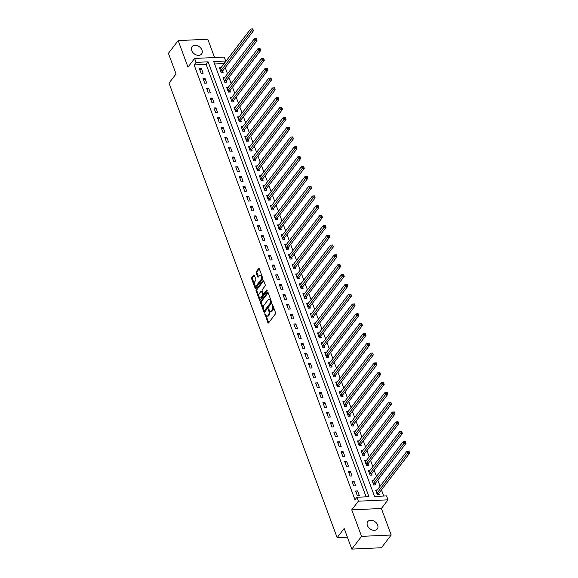 <?xml version="1.0" encoding="UTF-8"?>
<svg xmlns="http://www.w3.org/2000/svg" width="578" height="578" viewBox="0 0 578 578"><rect width="100%" height="100%" fill="white"/><g stroke="black" fill="none" stroke-linecap="round" stroke-linejoin="round"><path stroke-width="0.87" d="M264.897 313.594L267.86 322.676A0.918 0.477 -92.6 0 0 268.286 323.095A0.918 0.477 -92.6 0 0 268.532 322.95L275.431 313.948A0.918 0.477 -92.6 0 0 275.533 312.676L272.498 304.483L272.028 304.295L272.354 306.239A2.941 1.524 -92.6 0 1 272.043 310.314L271.465 311.058A2.941 1.524 -92.6 0 1 270.685 311.535A2.941 1.524 -92.6 0 1 269.326 310.191L268.467 308.941L268.792 310.892A2.941 1.524 -92.6 0 1 268.474 314.959L267.903 315.711A2.941 1.524 -92.6 0 1 267.123 316.18A2.941 1.524 -92.6 0 1 265.764 314.844L264.897 313.594M191.715 50.553A5.997 4.371 37.5 0 0 196.397 54.989A5.997 4.371 37.5 0 0 201.599 53.971A5.997 4.371 37.5 0 0 201.96 50.084A5.997 4.371 37.5 0 0 197.279 45.648A5.997 4.371 37.5 0 0 192.077 46.666A5.997 4.371 37.5 0 0 191.715 50.553M367.406 525.51A5.997 4.371 37.5 0 0 372.088 529.947A5.997 4.371 37.5 0 0 377.29 528.921A5.997 4.371 37.5 0 0 377.651 525.041A5.997 4.371 37.5 0 0 372.969 520.605A5.997 4.371 37.5 0 0 367.767 521.623A5.997 4.371 37.5 0 0 367.406 525.51M254.349 275.309A0.918 0.477 -92.6 0 0 253.923 274.89A0.918 0.477 -92.6 0 0 253.677 275.034L251.741 277.563A0.918 0.477 -92.6 0 0 251.647 278.834L255.014 287.931A0.918 0.477 -92.6 0 0 255.44 288.35A0.918 0.477 -92.6 0 0 255.678 288.205L262.578 279.203A0.918 0.477 -92.6 0 0 262.679 277.931L259.312 268.835A0.918 0.477 -92.6 0 0 258.886 268.416A0.918 0.477 -92.6 0 0 258.641 268.56L256.307 271.609A0.918 0.477 -92.6 0 0 256.206 272.881L257.651 276.775A0.918 0.477 -92.6 0 0 258.07 277.194A0.918 0.477 -92.6 0 0 258.315 277.05L259.479 275.533A2.464 1.272 -92.6 0 1 260.129 275.142A2.464 1.272 -92.6 0 1 261.437 276.876A2.464 1.272 -92.6 0 1 261.003 279.665L256.459 285.59A2.464 1.272 -92.6 0 1 255.808 285.98A2.464 1.272 -92.6 0 1 254.501 284.253A2.464 1.272 -92.6 0 1 254.934 281.464L255.693 280.474A0.918 0.477 -92.6 0 0 255.787 279.203L254.349 275.309M196.072 62.373L194.62 58.443L224.25 57.085L225.702 61.015L213.694 61.564L374.558 496.451L386.574 495.902L388.026 499.825L358.396 501.184L356.944 497.261L368.952 496.704L208.087 61.824L196.072 62.373L194.121 64.917L354.993 499.804L356.944 497.261M351.8 549.1L361.568 536.362L391.198 535.004L381.429 547.742L351.8 549.1L344.17 528.473L337.14 537.648L169.007 83.116L176.037 73.948L168.408 53.321L178.176 40.59L187.98 67.106L194.62 58.443M391.198 535.004L381.386 508.488L351.756 509.847L361.568 536.362M351.756 509.847L358.396 501.184M260.613 301.55A0.918 0.477 -92.6 0 0 260.519 302.821L263.886 311.918A0.918 0.477 -92.6 0 0 264.312 312.337A0.918 0.477 -92.6 0 0 264.551 312.192L271.45 303.19A0.918 0.477 -92.6 0 0 271.552 301.918L268.185 292.815A0.918 0.477 -92.6 0 0 267.759 292.396A0.918 0.477 -92.6 0 0 267.513 292.547L260.613 301.55L261.415 301.514A0.918 0.477 -92.6 0 0 261.321 302.785L263.575 308.883M259.45 299.924L256.083 290.828A0.918 0.477 -92.6 0 1 256.177 289.556L263.077 280.554A0.918 0.477 -92.6 0 1 263.322 280.409A0.918 0.477 -92.6 0 1 263.749 280.821L265.186 284.723A0.918 0.477 -92.6 0 1 265.092 285.987L262.289 289.643A0.918 0.477 -92.6 0 0 262.195 290.915L263.149 293.494A0.918 0.477 -92.6 0 0 263.575 293.913A0.918 0.477 -92.6 0 0 263.821 293.769L266.733 289.968L267.13 291.045L260.114 300.199A0.918 0.477 -92.6 0 1 259.876 300.343A0.918 0.477 -92.6 0 1 259.45 299.924L260.245 299.888L256.885 290.792L256.083 290.828M214.568 57.533L207.798 39.232L178.176 40.59M366.105 496.834L206.136 64.368L194.121 64.917M359.343 495.613L357.601 490.895L355.6 490.989L357.341 495.7L359.343 495.613M355.708 485.787L353.967 481.077L351.966 481.163L353.707 485.881L355.708 485.787M352.074 475.969L350.333 471.251L348.332 471.345L350.073 476.062L352.074 475.969M348.447 466.143L346.699 461.432L344.698 461.526L346.446 466.236L348.447 466.143M344.813 456.324L343.065 451.613L341.063 451.7L342.812 456.418L344.813 456.324M341.179 446.505L339.438 441.787L337.429 441.881L339.178 446.592L341.179 446.505M337.545 436.679L335.804 431.968L333.802 432.062L335.543 436.773L337.545 436.679M333.911 426.86L332.169 422.15L330.168 422.236L331.909 426.954L333.911 426.86M330.276 417.041L328.535 412.324L326.534 412.417L328.275 417.128L330.276 417.041M326.649 407.215L324.901 402.505L322.9 402.599L324.641 407.309L326.649 407.215M323.015 397.397L321.267 392.686L319.266 392.773L321.014 397.491L323.015 397.397M319.381 387.578L317.64 382.86L315.631 382.954L317.38 387.665L319.381 387.578M315.747 377.752L314.006 373.041L312.004 373.135L313.746 377.846L315.747 377.752M312.113 367.933L310.372 363.222L308.37 363.309L310.111 368.027L312.113 367.933M308.479 358.114L306.737 353.396L304.736 353.49L306.477 358.201L308.479 358.114M304.852 348.288L303.103 343.578L301.102 343.672L302.843 348.382L304.852 348.288M301.217 338.47L299.469 333.759L297.468 333.846L299.216 338.564L301.217 338.47M297.583 328.651L295.842 323.933L293.834 324.027L295.582 328.738L297.583 328.651M293.949 318.825L292.208 314.114L290.207 314.208L291.948 318.919L293.949 318.825M290.315 309.006L288.574 304.295L286.572 304.382L288.314 309.1L290.315 309.006M286.681 299.187L284.94 294.469L282.938 294.563L284.679 299.274L286.681 299.187M283.054 289.361L281.305 284.651L279.304 284.744L281.045 289.455L283.054 289.361M279.42 279.542L277.671 274.825L275.67 274.918L277.418 279.636L279.42 279.542M275.785 269.724L274.037 265.006L272.036 265.1L273.784 269.81L275.785 269.724M272.151 259.898L270.41 255.187L268.409 255.274L270.15 259.992L272.151 259.898M268.517 250.079L266.776 245.361L264.775 245.455L266.516 250.173L268.517 250.079M264.883 240.26L263.142 235.542L261.14 235.636L262.882 240.347L264.883 240.26M261.256 230.434L259.508 225.723L257.506 225.81L259.247 230.528L261.256 230.434M257.622 220.615L255.873 215.897L253.872 215.991L255.621 220.709L257.622 220.615M253.988 210.797L252.239 206.079L250.238 206.173L251.986 210.883L253.988 210.797M250.353 200.971L248.612 196.26L246.611 196.347L248.352 201.065L250.353 200.971M246.719 191.152L244.978 186.434L242.977 186.528L244.718 191.246L246.719 191.152M243.085 181.333L241.344 176.615L239.343 176.709L241.084 181.42L243.085 181.333M239.451 171.507L237.71 166.796L235.708 166.883L237.45 171.601L239.451 171.507M235.824 161.688L234.076 156.97L232.074 157.064L233.823 161.782L235.824 161.688M232.19 151.869L230.441 147.152L228.44 147.246L230.189 151.956L232.19 151.869M228.556 142.043L226.814 137.333L224.813 137.419L226.554 142.137L228.556 142.043M224.921 132.225L223.18 127.507L221.179 127.601L222.92 132.319L224.921 132.225M221.287 122.399L219.546 117.688L217.545 117.782L219.286 122.493L221.287 122.399M217.653 112.58L215.912 107.869L213.911 107.956L215.652 112.674L217.653 112.58M214.026 102.761L212.278 98.043L210.276 98.137L212.025 102.848L214.026 102.761M210.392 92.935L208.644 88.224L206.642 88.318L208.391 93.029L210.392 92.935M206.758 83.116L205.017 78.406L203.015 78.492L204.756 83.21L206.758 83.116M203.124 73.298L201.382 68.58L199.381 68.674L201.122 73.384L203.124 73.298M383.727 496.032L381.466 489.913M380.107 486.25L377.831 480.094M376.473 476.431L374.197 470.275M372.839 466.605L370.563 460.449M369.205 456.786L366.929 450.63M365.578 446.967L363.295 440.812M361.944 437.141L359.668 430.986M358.309 427.323L356.034 421.167M354.675 417.504L352.399 411.341M351.041 407.678L348.765 401.522M347.407 397.859L345.131 391.703M343.78 388.04L341.497 381.877M340.146 378.214L337.87 372.059M336.512 368.396L334.236 362.24M332.877 358.577L330.602 352.414M329.243 348.751L326.967 342.595M325.609 338.932L323.333 332.776M321.982 329.113L319.699 322.95M318.348 319.287L316.072 313.132M314.714 309.468L312.438 303.313M311.08 299.65L308.804 293.487M307.445 289.824L305.17 283.668M303.811 280.005L301.535 273.849M300.184 270.186L297.901 264.023M296.55 260.36L294.274 254.204M292.916 250.541L290.64 244.386M289.282 240.723L287.006 234.56M285.648 230.897L283.372 224.741M282.013 221.078L279.738 214.922M278.386 211.259L276.103 205.096M274.752 201.433L272.469 195.277M271.118 191.614L268.842 185.459M267.484 181.788L265.208 175.633M263.85 171.969L261.574 165.814M260.216 162.151L257.94 155.995M256.589 152.325L254.306 146.169M252.954 142.506L250.671 136.35M249.32 132.687L247.044 126.531M245.686 122.861L243.41 116.705M242.052 113.042L239.776 106.887M238.418 103.224L236.142 97.061M234.791 93.398L232.508 87.242M231.157 83.579L228.874 77.423M227.522 73.76L225.247 67.597M223.888 63.934L223.751 63.558L214.583 63.985M377.239 490L375.613 490.072L377.362 494.782L379.363 494.696L378.886 493.417M373.605 480.174L371.986 480.246L373.728 484.964L375.729 484.87L375.259 483.591M369.971 470.355L368.352 470.427L370.093 475.145L372.095 475.051L371.625 473.772M366.336 460.529L364.718 460.608L366.459 465.319L368.461 465.232L367.991 463.953M362.702 450.71L361.084 450.782L362.825 455.5L364.834 455.406L364.357 454.127M359.068 440.891L357.45 440.963L359.198 445.681L361.199 445.587L360.723 444.309M355.441 431.065L353.815 431.145L355.564 435.855L357.565 435.769L357.088 434.49M351.807 421.246L350.189 421.319L351.93 426.037L353.931 425.943L353.461 424.664M348.173 411.428L346.554 411.5L348.296 416.218L350.297 416.124L349.827 414.845M344.539 401.602L342.92 401.681L344.661 406.392L346.663 406.298L346.193 405.026M340.904 391.783L339.286 391.855L341.027 396.573L343.029 396.479L342.559 395.2M337.27 381.964L335.652 382.036L337.4 386.747L339.402 386.66L338.925 385.382M333.643 372.138L332.018 372.218L333.766 376.928L335.767 376.834L335.291 375.563M330.009 362.319L328.391 362.392L330.132 367.109L332.133 367.016L331.664 365.737M326.375 352.501L324.757 352.573L326.498 357.283L328.499 357.197L328.029 355.918M322.741 342.675L321.122 342.754L322.864 347.465L324.865 347.371L324.395 346.099M319.107 332.856L317.488 332.928L319.229 337.646L321.231 337.552L320.761 336.273M315.472 323.037L313.854 323.109L315.602 327.82L317.604 327.733L317.127 326.454M311.845 313.211L310.22 313.29L311.968 318.001L313.97 317.907L313.493 316.628M308.211 303.392L306.593 303.464L308.334 308.182L310.335 308.088L309.866 306.81M304.577 293.573L302.959 293.646L304.7 298.356L306.701 298.27L306.232 296.991M300.943 283.747L299.325 283.827L301.066 288.538L303.067 288.444L302.597 287.165M297.309 273.929L295.69 274.001L297.432 278.719L299.433 278.625L298.963 277.346M293.675 264.11L292.056 264.182L293.805 268.893L295.806 268.806L295.329 267.527M290.048 254.284L288.422 254.363L290.17 259.074L292.172 258.98L291.695 257.701M286.413 244.465L284.795 244.537L286.536 249.255L288.538 249.161L288.068 247.883M282.779 234.646L281.161 234.719L282.902 239.429L284.903 239.343L284.434 238.064M279.145 224.82L277.527 224.9L279.268 229.611L281.269 229.517L280.8 228.238M275.511 215.002L273.893 215.074L275.634 219.792L277.635 219.698L277.165 218.419M271.877 205.183L270.258 205.255L272.007 209.966L274.008 209.879L273.531 208.6M268.243 195.357L266.624 195.429L268.373 200.147L270.374 200.053L269.897 198.774M264.616 185.538L262.99 185.61L264.738 190.328L266.74 190.234L266.263 188.955M260.981 175.719L259.363 175.791L261.104 180.502L263.106 180.415L262.636 179.137M257.347 165.893L255.729 165.965L257.47 170.683L259.471 170.589L259.002 169.311M253.713 156.074L252.095 156.147L253.836 160.865L255.837 160.771L255.368 159.492M250.079 146.248L248.461 146.328L250.209 151.039L252.21 150.952L251.733 149.673M246.445 136.43L244.826 136.502L246.575 141.22L248.576 141.126L248.099 139.847M242.818 126.611L241.192 126.683L242.941 131.401L244.942 131.307L244.465 130.028M239.184 116.785L237.565 116.864L239.306 121.575L241.308 121.488L240.838 120.21M235.549 106.966L233.931 107.038L235.672 111.756L237.674 111.662L237.204 110.384M231.915 97.147L230.297 97.22L232.038 101.938L234.039 101.844L233.57 100.565M228.281 87.321L226.663 87.401L228.404 92.112L230.412 92.018L229.936 90.746M224.647 77.503L223.029 77.575L224.777 82.293L226.778 82.199L226.301 80.92M221.02 67.684L219.394 67.756L221.143 72.474L223.144 72.38L222.667 71.101M337.14 537.648L347.392 537.179M223.751 63.558L225.702 61.015M381.386 508.488L388.026 499.825M206.136 64.368L208.087 61.824M357.601 490.895L356.229 492.687M353.967 481.077L352.594 482.868M350.333 471.251L348.96 473.042M346.699 461.432L345.326 463.224M343.065 451.613L341.692 453.405M339.438 441.787L338.058 443.579M335.804 431.968L334.431 433.76M332.169 422.15L330.797 423.941M328.535 412.324L327.162 414.115M324.901 402.505L323.528 404.297M321.267 392.686L319.894 394.478M317.64 382.86L316.26 384.652M314.006 373.041L312.633 374.833M310.372 363.222L308.999 365.007M306.737 353.396L305.365 355.188M303.103 343.578L301.73 345.369M299.469 333.759L298.096 335.543M295.842 323.933L294.462 325.725M292.208 314.114L290.835 315.906M288.574 304.295L287.201 306.08M284.94 294.469L283.567 296.261M281.305 284.651L279.933 286.442M277.671 274.825L276.298 276.616M274.037 265.006L272.664 266.798M270.41 255.187L269.037 256.979M266.776 245.361L265.403 247.153M263.142 235.542L261.769 237.334M259.508 225.723L258.135 227.515M255.873 215.897L254.501 217.689M252.239 206.079L250.866 207.87M248.612 196.26L247.239 198.052M244.978 186.434L243.605 188.226M241.344 176.615L239.971 178.407M237.71 166.796L236.337 168.588M234.076 156.97L232.703 158.762M230.441 147.152L229.069 148.943M226.814 137.333L225.442 139.125M223.18 127.507L221.808 129.299M219.546 117.688L218.173 119.48M215.912 107.869L214.539 109.661M212.278 98.043L210.905 99.835M208.644 88.224L207.271 90.016M205.017 78.406L203.644 80.198M201.382 68.58L200.01 70.372M267.123 316.18L267.925 316.144A2.941 1.524 -92.6 0 0 268.705 315.675L267.903 315.711M269.471 310.531L269.594 310.856A2.941 1.524 -92.6 0 1 269.276 314.923L268.705 315.675M270.685 311.535L271.487 311.499A2.941 1.524 -92.6 0 0 272.267 311.022L271.465 311.058M273.271 306.571A2.941 1.524 -92.6 0 1 272.845 310.27L272.267 311.022M265.902 315.176L268.662 322.64A0.918 0.477 -92.6 0 0 268.698 322.726M268.149 292.728L261.415 301.514M264.182 310.516L264.681 311.882A0.918 0.477 -92.6 0 0 264.724 311.968M264.11 310.372L264.572 310.559L270.634 302.662L270.287 300.654A2.941 1.524 -92.6 0 0 268.922 299.31A2.941 1.524 -92.6 0 0 268.149 299.78L264.009 305.184A2.941 1.524 -92.6 0 0 263.691 309.252L264.11 310.372M265.027 310.538L264.572 310.559M271.552 301.911L265.374 310.523M270.945 300.278A2.941 1.524 -92.6 0 0 269.724 299.274L268.922 299.31M263.713 280.735L256.979 289.52A0.918 0.477 -92.6 0 0 256.885 290.792M263.575 293.913L264.377 293.877A0.918 0.477 -92.6 0 0 264.623 293.732L267.246 290.308M259.385 293.429A2.464 1.272 -92.6 0 0 258.958 296.218A2.464 1.272 -92.6 0 0 260.266 297.952A2.464 1.272 -92.6 0 0 260.916 297.554L262.513 295.466A0.918 0.477 -92.6 0 0 262.614 294.195L261.661 291.615A0.918 0.477 -92.6 0 0 261.234 291.196A0.918 0.477 -92.6 0 0 260.989 291.341L259.385 293.429M260.266 297.952L261.068 297.916A2.464 1.272 -92.6 0 0 261.718 297.518L260.916 297.554M263.236 293.675L263.416 294.159A0.918 0.477 -92.6 0 1 263.315 295.43L261.718 297.518M262.376 291.399A0.918 0.477 -92.6 0 0 262.036 291.16L261.234 291.196M255.808 285.98L256.61 285.944A2.464 1.272 -92.6 0 0 257.261 285.554L256.459 285.59M262.174 276.566A2.464 1.272 -92.6 0 1 261.805 279.622L257.261 285.554M261.935 275.916A2.464 1.272 -92.6 0 0 260.924 275.106L260.129 275.142M259.276 268.741L257.109 271.573A0.918 0.477 -92.6 0 0 257.008 272.845L258.445 276.739A0.918 0.477 -92.6 0 0 258.482 276.826M254.804 285.171L255.808 287.895A0.918 0.477 -92.6 0 0 255.852 287.989M254.313 275.222L252.543 277.527A0.918 0.477 -92.6 0 0 252.449 278.798L254.566 284.521M378.453 494.732L378.922 493.309A0.939 0.484 87.4 0 1 379.045 493.063L409.592 453.224L407.591 453.318L406.861 451.353L376.321 491.192A0.939 0.484 87.4 0 1 376.155 491.322L376.09 491.351M376.885 493.504L376.921 493.402A0.939 0.484 87.4 0 1 377.044 493.157L408.48 452.039L409.282 452.003L408.993 451.216L408.191 451.252L408.48 452.039M406.861 451.353L408.191 451.252M409.282 452.003L409.592 453.224M374.819 484.913L375.288 483.49A0.939 0.484 87.4 0 1 375.418 483.244L405.958 443.405L403.957 443.492L403.227 441.527L372.687 481.366A0.939 0.484 87.4 0 1 372.521 481.503L372.456 481.525M373.251 483.685L373.287 483.584A0.939 0.484 87.4 0 1 373.417 483.331L404.846 442.213L405.648 442.177L405.359 441.39L404.557 441.426L404.846 442.213M403.227 441.527L404.557 441.426M405.648 442.177L405.958 443.405M371.184 475.094L371.661 473.671A0.939 0.484 87.4 0 1 371.784 473.418L402.324 433.579L400.323 433.673L399.6 431.708L369.053 471.547A0.939 0.484 87.4 0 1 368.887 471.684L368.822 471.706M369.624 473.866L369.653 473.758A0.939 0.484 87.4 0 1 369.783 473.512L401.211 432.395L402.013 432.358L401.724 431.571L400.922 431.607L401.211 432.395M399.6 431.708L400.922 431.607M402.013 432.358L402.324 433.579M367.55 465.268L368.027 463.845A0.939 0.484 87.4 0 1 368.15 463.599L398.69 423.761L396.689 423.855L395.966 421.889L365.419 461.728A0.939 0.484 87.4 0 1 365.253 461.858L365.188 461.887M365.99 464.04L366.026 463.939A0.939 0.484 87.4 0 1 366.149 463.693L397.577 422.576L398.379 422.532L398.09 421.752L397.288 421.788L397.577 422.576M395.966 421.889L397.288 421.788M398.379 422.532L398.69 423.761M363.923 455.45L364.393 454.026A0.939 0.484 87.4 0 1 364.516 453.781L395.056 413.942L393.054 414.029L392.332 412.063L361.785 451.902A0.939 0.484 87.4 0 1 361.618 452.039L361.561 452.061M362.355 454.221L362.392 454.12A0.939 0.484 87.4 0 1 362.514 453.867L393.95 412.75L394.745 412.714L394.456 411.926L393.654 411.962L393.95 412.75M392.332 412.063L393.654 411.962M394.745 412.714L395.056 413.942M360.289 445.631L360.759 444.2A0.939 0.484 87.4 0 1 360.882 443.955L391.429 404.116L389.428 404.21L388.698 402.245L358.158 442.083A0.939 0.484 87.4 0 1 357.992 442.221L357.926 442.242M358.721 444.403L358.757 444.294A0.939 0.484 87.4 0 1 358.88 444.049L390.316 402.931L391.118 402.895L390.822 402.107L390.027 402.144L390.316 402.931M388.698 402.245L390.027 402.144M391.118 402.895L391.429 404.116M356.655 435.805L357.125 434.381A0.939 0.484 87.4 0 1 357.247 434.136L387.795 394.297L385.793 394.391L385.064 392.426L354.524 432.265A0.939 0.484 87.4 0 1 354.357 432.395L354.292 432.423M355.087 434.577L355.123 434.475A0.939 0.484 87.4 0 1 355.246 434.23L386.682 393.112L387.484 393.069L387.195 392.289L386.393 392.325L386.682 393.112M385.064 392.426L386.393 392.325M387.484 393.069L387.795 394.297M353.021 425.986L353.49 424.563A0.939 0.484 87.4 0 1 353.62 424.317L384.16 384.478L382.159 384.565L381.429 382.6L350.889 422.439A0.939 0.484 87.4 0 1 350.723 422.576L350.658 422.597M351.453 424.758L351.489 424.649A0.939 0.484 87.4 0 1 351.619 424.404L383.048 383.286L383.85 383.25L383.561 382.463L382.759 382.499L383.048 383.286M381.429 382.6L382.759 382.499M383.85 383.25L384.16 384.478M349.387 416.167L349.863 414.737A0.939 0.484 87.4 0 1 349.986 414.491L380.526 374.652L378.525 374.746L377.795 372.781L347.255 412.62A0.939 0.484 87.4 0 1 347.089 412.757L347.024 412.779M347.826 414.939L347.855 414.831A0.939 0.484 87.4 0 1 347.985 414.585L379.414 373.467L380.216 373.431L379.927 372.644L379.125 372.68L379.414 373.467M377.795 372.781L379.125 372.68M380.216 373.431L380.526 374.652M345.752 406.341L346.229 404.918A0.939 0.484 87.4 0 1 346.352 404.672L376.892 364.834L374.891 364.928L374.168 362.962L343.621 402.801A0.939 0.484 87.4 0 1 343.455 402.931L343.39 402.96M344.192 405.113L344.228 405.012A0.939 0.484 87.4 0 1 344.351 404.766L375.779 363.641L376.581 363.605L376.292 362.825L375.49 362.861L375.779 363.641M374.168 362.962L375.49 362.861M376.581 363.605L376.892 364.834M342.125 396.522L342.595 395.099A0.939 0.484 87.4 0 1 342.718 394.853L373.258 355.008L371.257 355.102L370.534 353.136L339.987 392.975A0.939 0.484 87.4 0 1 339.821 393.112L339.756 393.134M340.558 395.294L340.594 395.186A0.939 0.484 87.4 0 1 340.717 394.94L372.153 353.823L372.947 353.787L372.658 352.999L371.856 353.035L372.153 353.823M370.534 353.136L371.856 353.035M372.947 353.787L373.258 355.008M338.491 386.704L338.961 385.273A0.939 0.484 87.4 0 1 339.084 385.027L369.631 345.189L367.63 345.283L366.9 343.318L336.36 383.156A0.939 0.484 87.4 0 1 336.194 383.293L336.129 383.315M336.923 385.475L336.96 385.367A0.939 0.484 87.4 0 1 337.082 385.121L368.518 344.004L369.32 343.968L369.024 343.18L368.229 343.216L368.518 344.004M366.9 343.318L368.229 343.216M369.32 343.968L369.631 345.189M334.857 376.878L335.327 375.454A0.939 0.484 87.4 0 1 335.45 375.209L365.997 335.37L363.996 335.457L363.266 333.499L332.726 373.337A0.939 0.484 87.4 0 1 332.56 373.467L332.495 373.496M333.289 375.649L333.325 375.548A0.939 0.484 87.4 0 1 333.448 375.303L364.884 334.178L365.686 334.142L365.397 333.361L364.595 333.398L364.884 334.178M363.266 333.499L364.595 333.398M365.686 334.142L365.997 335.37M331.223 367.059L331.693 365.636A0.939 0.484 87.4 0 1 331.823 365.39L362.363 325.544L360.361 325.638L359.632 323.673L329.092 363.511A0.939 0.484 87.4 0 1 328.925 363.649L328.86 363.67M329.655 365.831L329.691 365.722A0.939 0.484 87.4 0 1 329.821 365.477L361.25 324.359L362.052 324.323L361.763 323.536L360.961 323.572L361.25 324.359M359.632 323.673L360.961 323.572M362.052 324.323L362.363 325.544M327.589 357.24L328.058 355.81A0.939 0.484 87.4 0 1 328.188 355.564L358.728 315.725L356.727 315.819L355.997 313.854L325.457 353.693A0.939 0.484 87.4 0 1 325.291 353.823L325.226 353.852M326.028 356.012L326.057 355.904A0.939 0.484 87.4 0 1 326.187 355.658L357.616 314.54L358.418 314.504L358.129 313.717L357.327 313.753L357.616 314.54M355.997 313.854L357.327 313.753M358.418 314.504L358.728 315.725M323.955 347.414L324.431 345.991A0.939 0.484 87.4 0 1 324.554 345.745L355.094 305.906L353.093 305.993L352.37 304.035L321.823 343.874A0.939 0.484 87.4 0 1 321.657 344.004L321.592 344.033M322.394 346.186L322.43 346.085A0.939 0.484 87.4 0 1 322.553 345.839L353.982 304.714L354.784 304.678L354.495 303.898L353.693 303.934L353.982 304.714M352.37 304.035L353.693 303.934M354.784 304.678L355.094 305.906M320.32 337.595L320.797 336.172A0.939 0.484 87.4 0 1 320.92 335.926L351.46 296.081L349.459 296.174L348.736 294.209L318.189 334.048A0.939 0.484 87.4 0 1 318.023 334.185L317.958 334.207M318.76 336.367L318.796 336.259A0.939 0.484 87.4 0 1 318.919 336.013L350.355 294.896L351.149 294.859L350.86 294.072L350.058 294.108L350.355 294.896M348.736 294.209L350.058 294.108M351.149 294.859L351.46 296.081M316.693 327.777L317.163 326.346A0.939 0.484 87.4 0 1 317.286 326.1L347.833 286.262L345.832 286.356L345.102 284.39L314.562 324.229A0.939 0.484 87.4 0 1 314.396 324.359L314.331 324.388M315.126 326.548L315.162 326.44A0.939 0.484 87.4 0 1 315.285 326.194L346.721 285.077L347.523 285.041L347.226 284.253L346.432 284.289L346.721 285.077M345.102 284.39L346.432 284.289M347.523 285.041L347.833 286.262M313.059 317.951L313.529 316.527A0.939 0.484 87.4 0 1 313.652 316.282L344.199 276.443L342.198 276.53L341.468 274.572L310.928 314.41A0.939 0.484 87.4 0 1 310.762 314.54L310.697 314.569M311.491 316.722L311.528 316.621A0.939 0.484 87.4 0 1 311.65 316.376L343.086 275.251L343.888 275.215L343.599 274.434L342.797 274.471L343.086 275.251M341.468 274.572L342.797 274.471M343.888 275.215L344.199 276.443M309.425 308.132L309.895 306.708A0.939 0.484 87.4 0 1 310.025 306.456L340.565 266.617L338.564 266.711L337.834 264.746L307.294 304.584A0.939 0.484 87.4 0 1 307.128 304.722L307.062 304.743M307.857 306.904L307.893 306.795A0.939 0.484 87.4 0 1 308.023 306.55L339.452 265.432L340.254 265.396L339.965 264.608L339.163 264.645L339.452 265.432M337.834 264.746L339.163 264.645M340.254 265.396L340.565 266.617M305.791 298.306L306.261 296.882A0.939 0.484 87.4 0 1 306.391 296.637L336.931 256.798L334.929 256.892L334.2 254.927L303.66 294.766A0.939 0.484 87.4 0 1 303.493 294.896L303.428 294.925M304.23 297.078L304.259 296.976A0.939 0.484 87.4 0 1 304.389 296.731L335.818 255.613L336.62 255.577L336.331 254.79L335.529 254.826L335.818 255.613M334.2 254.927L335.529 254.826M336.62 255.577L336.931 256.798M302.157 288.487L302.634 287.064A0.939 0.484 87.4 0 1 302.756 286.818L333.296 246.979L331.295 247.066L330.573 245.108L300.025 284.947A0.939 0.484 87.4 0 1 299.859 285.077L299.794 285.099M300.596 287.259L300.632 287.158A0.939 0.484 87.4 0 1 300.755 286.905L332.184 245.787L332.986 245.751L332.697 244.971L331.895 245.007L332.184 245.787M330.573 245.108L331.895 245.007M332.986 245.751L333.296 246.979M298.523 278.668L298.999 277.245A0.939 0.484 87.4 0 1 299.122 276.992L329.662 237.153L327.661 237.247L326.938 235.282L296.391 275.121A0.939 0.484 87.4 0 1 296.225 275.258L296.16 275.28M296.962 277.44L296.998 277.332A0.939 0.484 87.4 0 1 297.121 277.086L328.557 235.969L329.352 235.932L329.063 235.145L328.261 235.181L328.557 235.969M326.938 235.282L328.261 235.181M329.352 235.932L329.662 237.153M294.896 268.842L295.365 267.419A0.939 0.484 87.4 0 1 295.488 267.173L326.035 227.335L324.034 227.429L323.304 225.463L292.764 265.302A0.939 0.484 87.4 0 1 292.598 265.432L292.533 265.461M293.328 267.614L293.364 267.513A0.939 0.484 87.4 0 1 293.487 267.267L324.923 226.15L325.725 226.114L325.428 225.326L324.634 225.362L324.923 226.15M323.304 225.463L324.634 225.362M325.725 226.114L326.035 227.335M291.261 259.023L291.731 257.6A0.939 0.484 87.4 0 1 291.854 257.355L322.401 217.516L320.4 217.603L319.67 215.645L289.13 255.483A0.939 0.484 87.4 0 1 288.964 255.613L288.899 255.635M289.694 257.795L289.73 257.694A0.939 0.484 87.4 0 1 289.853 257.441L321.289 216.324L322.091 216.288L321.801 215.507L321 215.543L321.289 216.324M319.67 215.645L321 215.543M322.091 216.288L322.401 217.516M287.627 249.205L288.097 247.781A0.939 0.484 87.4 0 1 288.227 247.529L318.767 207.69L316.766 207.784L316.036 205.819L285.496 245.657A0.939 0.484 87.4 0 1 285.33 245.794L285.265 245.816M286.059 247.976L286.096 247.868A0.939 0.484 87.4 0 1 286.218 247.622L317.654 206.505L318.456 206.469L318.167 205.681L317.365 205.717L317.654 206.505M316.036 205.819L317.365 205.717M318.456 206.469L318.767 207.69M283.993 239.379L284.463 237.955A0.939 0.484 87.4 0 1 284.593 237.71L315.133 197.871L313.132 197.965L312.402 196L281.862 235.838A0.939 0.484 87.4 0 1 281.696 235.969L281.631 235.997M282.432 238.15L282.461 238.049A0.939 0.484 87.4 0 1 282.591 237.804L314.02 196.686L314.822 196.65L314.533 195.863L313.731 195.899L314.02 196.686M312.402 196L313.731 195.899M314.822 196.65L315.133 197.871M280.359 229.56L280.836 228.137A0.939 0.484 87.4 0 1 280.959 227.891L311.499 188.052L309.497 188.139L308.775 186.174L278.228 226.02A0.939 0.484 87.4 0 1 278.061 226.15L277.996 226.171M278.798 228.332L278.834 228.231A0.939 0.484 87.4 0 1 278.957 227.978L310.386 186.86L311.188 186.824L310.899 186.037L310.097 186.08L310.386 186.86M308.775 186.174L310.097 186.08M311.188 186.824L311.499 188.052M276.725 219.741L277.202 218.318A0.939 0.484 87.4 0 1 277.324 218.065L307.864 178.226L305.863 178.32L305.141 176.355L274.593 216.194A0.939 0.484 87.4 0 1 274.427 216.331L274.362 216.353M275.164 218.513L275.2 218.405A0.939 0.484 87.4 0 1 275.323 218.159L306.759 177.041L307.554 177.005L307.265 176.218L306.463 176.254L306.759 177.041M305.141 176.355L306.463 176.254M307.554 177.005L307.864 178.226M273.098 209.915L273.567 208.492A0.939 0.484 87.4 0 1 273.69 208.246L304.238 168.408L302.236 168.501L301.506 166.536L270.966 206.375A0.939 0.484 87.4 0 1 270.793 206.505L270.735 206.534M271.53 208.687L271.566 208.586A0.939 0.484 87.4 0 1 271.689 208.34L303.125 167.223L303.927 167.187L303.631 166.399L302.836 166.435L303.125 167.223M301.506 166.536L302.836 166.435M303.927 167.187L304.238 168.408M269.464 200.096L269.933 198.673A0.939 0.484 87.4 0 1 270.056 198.427L300.603 158.589L298.602 158.675L297.872 156.71L267.332 196.556A0.939 0.484 87.4 0 1 267.166 196.686L267.101 196.708M267.896 198.868L267.932 198.767A0.939 0.484 87.4 0 1 268.055 198.514L299.491 157.397L300.293 157.361L299.996 156.573L299.202 156.616L299.491 157.397M297.872 156.71L299.202 156.616M300.293 157.361L300.603 158.589M265.829 190.278L266.299 188.854A0.939 0.484 87.4 0 1 266.429 188.601L296.969 148.763L294.968 148.857L294.238 146.891L263.698 186.73A0.939 0.484 87.4 0 1 263.532 186.867L263.467 186.889M264.262 189.049L264.298 188.941A0.939 0.484 87.4 0 1 264.421 188.695L295.857 147.578L296.659 147.542L296.37 146.754L295.568 146.79L295.857 147.578M294.238 146.891L295.568 146.79M296.659 147.542L296.969 148.763M262.195 180.452L262.665 179.028A0.939 0.484 87.4 0 1 262.795 178.783L293.335 138.944L291.334 139.038L290.604 137.073L260.064 176.911A0.939 0.484 87.4 0 1 259.898 177.041L259.833 177.07M260.635 179.223L260.664 179.122A0.939 0.484 87.4 0 1 260.794 178.877L292.222 137.759L293.024 137.723L292.735 136.935L291.933 136.972L292.222 137.759M290.604 137.073L291.933 136.972M293.024 137.723L293.335 138.944M258.561 170.633L259.038 169.209A0.939 0.484 87.4 0 1 259.161 168.964L289.701 129.125L287.7 129.212L286.977 127.247L256.43 167.093A0.939 0.484 87.4 0 1 256.264 167.223L256.199 167.244M257 169.405L257.037 169.303A0.939 0.484 87.4 0 1 257.159 169.051L288.588 127.933L289.39 127.897L289.101 127.109L288.299 127.153L288.588 127.933M286.977 127.247L288.299 127.153M289.39 127.897L289.701 129.125M254.927 160.814L255.404 159.391A0.939 0.484 87.4 0 1 255.527 159.138L286.067 119.299L284.065 119.393L283.343 117.428L252.796 157.267A0.939 0.484 87.4 0 1 252.629 157.404L252.564 157.426M253.366 159.586L253.402 159.477A0.939 0.484 87.4 0 1 253.525 159.232L284.961 118.114L285.756 118.078L285.467 117.291L284.665 117.327L284.961 118.114M283.343 117.428L284.665 117.327M285.756 118.078L286.067 119.299M251.3 150.988L251.77 149.565A0.939 0.484 87.4 0 1 251.892 149.319L282.44 109.48L280.431 109.574L279.709 107.609L249.169 147.448A0.939 0.484 87.4 0 1 248.995 147.578L248.937 147.607M249.732 149.76L249.768 149.659A0.939 0.484 87.4 0 1 249.891 149.413L281.327 108.296L282.129 108.252L281.833 107.472L281.031 107.508L281.327 108.296M279.709 107.609L281.031 107.508M282.129 108.252L282.44 109.48M247.666 141.169L248.135 139.746A0.939 0.484 87.4 0 1 248.258 139.5L278.806 99.662L276.804 99.748L276.074 97.783L245.534 137.622A0.939 0.484 87.4 0 1 245.368 137.759L245.303 137.781M246.098 139.941L246.134 139.84A0.939 0.484 87.4 0 1 246.257 139.587L277.693 98.47L278.495 98.433L278.199 97.646L277.404 97.682L277.693 98.47M276.074 97.783L277.404 97.682M278.495 98.433L278.806 99.662M244.032 131.351L244.501 129.92A0.939 0.484 87.4 0 1 244.631 129.674L275.171 89.836L273.17 89.93L272.44 87.964L241.9 127.803A0.939 0.484 87.4 0 1 241.734 127.94L241.669 127.962M242.464 130.122L242.5 130.014A0.939 0.484 87.4 0 1 242.623 129.768L274.059 88.651L274.861 88.615L274.572 87.827L273.77 87.863L274.059 88.651M272.44 87.964L273.77 87.863M274.861 88.615L275.171 89.836M240.397 121.525L240.867 120.101A0.939 0.484 87.4 0 1 240.997 119.856L271.537 80.017L269.536 80.111L268.806 78.146L238.266 117.984A0.939 0.484 87.4 0 1 238.1 118.114L238.035 118.143M238.837 120.296L238.866 120.195A0.939 0.484 87.4 0 1 238.996 119.949L270.425 78.832L271.226 78.789L270.938 78.008L270.136 78.044L270.425 78.832M268.806 78.146L270.136 78.044M271.226 78.789L271.537 80.017M236.763 111.706L237.24 110.282A0.939 0.484 87.4 0 1 237.363 110.037L267.903 70.198L265.902 70.285L265.179 68.32L234.632 108.158A0.939 0.484 87.4 0 1 234.466 108.296L234.401 108.317M235.203 110.477L235.239 110.376A0.939 0.484 87.4 0 1 235.362 110.123L266.79 69.006L267.592 68.97L267.303 68.182L266.501 68.218L266.79 69.006M265.179 68.32L266.501 68.218M267.592 68.97L267.903 70.198M233.129 101.887L233.606 100.456A0.939 0.484 87.4 0 1 233.729 100.211L264.269 60.372L262.267 60.466L261.545 58.501L230.998 98.339A0.939 0.484 87.4 0 1 230.832 98.477L230.766 98.498M231.568 100.659L231.605 100.55A0.939 0.484 87.4 0 1 231.727 100.305L263.163 59.187L263.958 59.151L263.669 58.364L262.867 58.4L263.163 59.187M261.545 58.501L262.867 58.4M263.958 59.151L264.269 60.372M229.502 92.061L229.972 90.638A0.939 0.484 87.4 0 1 230.095 90.392L260.642 50.553L258.633 50.647L257.911 48.682L227.371 88.521A0.939 0.484 87.4 0 1 227.197 88.651L227.14 88.68M227.934 90.833L227.97 90.732A0.939 0.484 87.4 0 1 228.093 90.486L259.529 49.368L260.331 49.325L260.035 48.545L259.233 48.581L259.529 49.368M257.911 48.682L259.233 48.581M260.331 49.325L260.642 50.553M225.868 82.242L226.338 80.819A0.939 0.484 87.4 0 1 226.46 80.573L257.008 40.735L255.006 40.821L254.277 38.856L223.737 78.695A0.939 0.484 87.4 0 1 223.57 78.832L223.505 78.854M224.3 81.014L224.336 80.906A0.939 0.484 87.4 0 1 224.459 80.66L255.895 39.542L256.697 39.506L256.401 38.719L255.606 38.755L255.895 39.542M254.277 38.856L255.606 38.755M256.697 39.506L257.008 40.735M222.234 72.423L222.703 70.993A0.939 0.484 87.4 0 1 222.833 70.747L253.374 30.909L251.372 31.002L250.642 29.037L220.102 68.876A0.939 0.484 87.4 0 1 219.936 69.013L219.871 69.035M220.666 71.195L220.702 71.087A0.939 0.484 87.4 0 1 220.825 70.841L252.261 29.724L253.063 29.688L252.774 28.9L251.972 28.936L252.261 29.724M250.642 29.037L251.972 28.936M253.063 29.688L253.374 30.909M265.613 314.446L264.832 314.483M272.744 305.148L271.963 305.184M269.182 309.794L268.394 309.83M269.276 314.923L268.474 314.959M269.594 310.856L268.792 310.892M272.845 310.27L272.043 310.314M273.134 306.21L272.354 306.239M268.662 322.64L267.86 322.676M268.011 292.526L267.513 292.547M264.681 311.882L263.886 311.918M261.321 302.785L260.519 302.821M271.429 302.619L270.634 302.662M271.479 301.73L270.699 301.767M271.068 300.618L270.287 300.654M256.979 289.52L256.177 289.556M263.575 280.532L263.077 280.554M264.623 293.732L263.821 293.769M263.315 295.43L262.513 295.466M263.416 294.159L262.614 294.195M262.441 291.579L261.661 291.615M261.805 279.622L261.003 279.665M258.445 276.739L257.651 276.775M257.008 272.845L256.206 272.881M257.109 271.573L256.307 271.609M259.139 268.539L258.641 268.56M255.808 287.895L255.014 287.931M252.449 278.798L251.647 278.834M252.543 277.527L251.741 277.563M254.176 275.012L253.677 275.034M378.922 493.309L376.921 493.402M379.045 493.063L377.044 493.157M375.288 483.49L373.287 483.584M375.418 483.244L373.417 483.331M371.661 473.671L369.653 473.758M371.784 473.418L369.783 473.512M368.027 463.845L366.026 463.939M368.15 463.599L366.149 463.693M364.393 454.026L362.392 454.12M364.516 453.781L362.514 453.867M360.759 444.2L358.757 444.294M360.882 443.955L358.88 444.049M357.125 434.381L355.123 434.475M357.247 434.136L355.246 434.23M353.49 424.563L351.489 424.649M353.62 424.317L351.619 424.404M349.863 414.737L347.855 414.831M349.986 414.491L347.985 414.585M346.229 404.918L344.228 405.012M346.352 404.672L344.351 404.766M342.595 395.099L340.594 395.186M342.718 394.853L340.717 394.94M338.961 385.273L336.96 385.367M339.084 385.027L337.082 385.121M335.327 375.454L333.325 375.548M335.45 375.209L333.448 375.303M331.693 365.636L329.691 365.722M331.823 365.39L329.821 365.477M328.058 355.81L326.057 355.904M328.188 355.564L326.187 355.658M324.431 345.991L322.43 346.085M324.554 345.745L322.553 345.839M320.797 336.172L318.796 336.259M320.92 335.926L318.919 336.013M317.163 326.346L315.162 326.44M317.286 326.1L315.285 326.194M313.529 316.527L311.528 316.621M313.652 316.282L311.65 316.376M309.895 306.708L307.893 306.795M310.025 306.456L308.023 306.55M306.261 296.882L304.259 296.976M306.391 296.637L304.389 296.731M302.634 287.064L300.632 287.158M302.756 286.818L300.755 286.905M298.999 277.245L296.998 277.332M299.122 276.992L297.121 277.086M295.365 267.419L293.364 267.513M295.488 267.173L293.487 267.267M291.731 257.6L289.73 257.694M291.854 257.355L289.853 257.441M288.097 247.781L286.096 247.868M288.227 247.529L286.218 247.622M284.463 237.955L282.461 238.049M284.593 237.71L282.591 237.804M280.836 228.137L278.834 228.231M280.959 227.891L278.957 227.978M277.202 218.318L275.2 218.405M277.324 218.065L275.323 218.159M273.567 208.492L271.566 208.586M273.69 208.246L271.689 208.34M269.933 198.673L267.932 198.767M270.056 198.427L268.055 198.514M266.299 188.854L264.298 188.941M266.429 188.601L264.421 188.695M262.665 179.028L260.664 179.122M262.795 178.783L260.794 178.877M259.038 169.209L257.037 169.303M259.161 168.964L257.159 169.051M255.404 159.391L253.402 159.477M255.527 159.138L253.525 159.232M251.77 149.565L249.768 149.659M251.892 149.319L249.891 149.413M248.135 139.746L246.134 139.84M248.258 139.5L246.257 139.587M244.501 129.92L242.5 130.014M244.631 129.674L242.623 129.768M240.867 120.101L238.866 120.195M240.997 119.856L238.996 119.949M237.24 110.282L235.239 110.376M237.363 110.037L235.362 110.123M233.606 100.456L231.605 100.55M233.729 100.211L231.727 100.305M229.972 90.638L227.97 90.732M230.095 90.392L228.093 90.486M226.338 80.819L224.336 80.906M226.46 80.573L224.459 80.66M222.703 70.993L220.702 71.087M222.833 70.747L220.825 70.841M265.208 310.624L264.406 310.661"/></g></svg>
